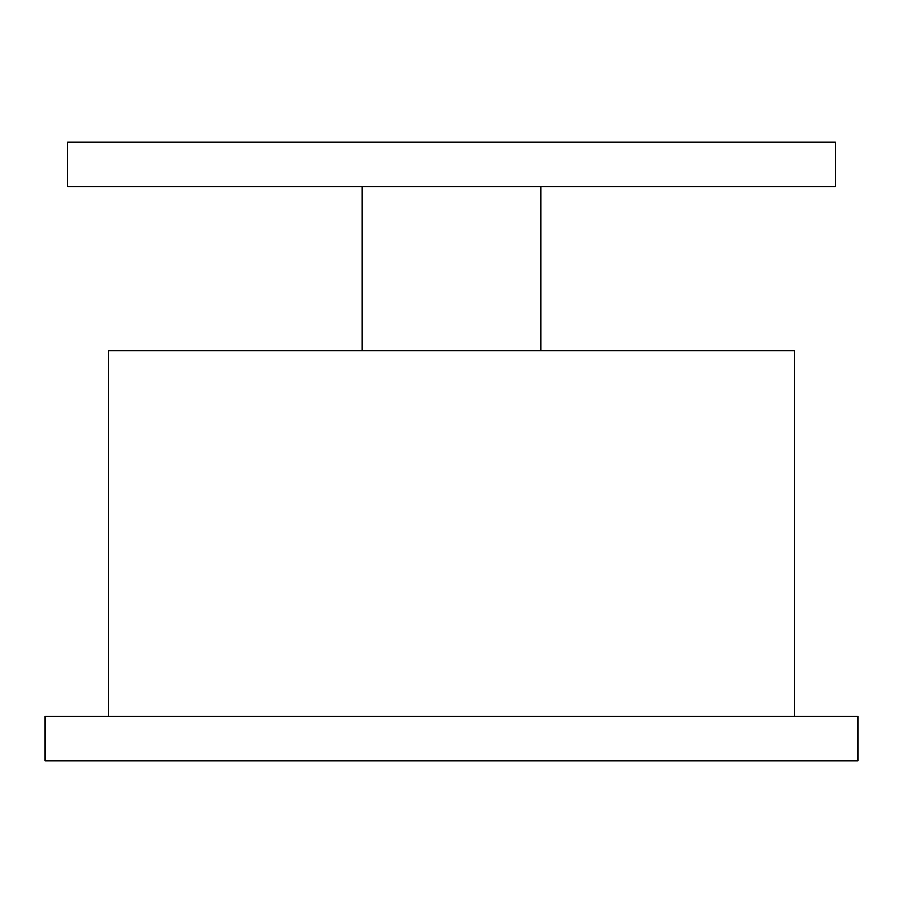 <?xml version="1.0" encoding="UTF-8"?>
<svg xmlns="http://www.w3.org/2000/svg" width="903" height="903" viewBox="0 0 903 903"><rect width="100%" height="100%" fill="white"/><g stroke="black" fill="none" stroke-linecap="round" stroke-linejoin="round"><path stroke-width="1.35" d="M362.024 186.808L362.024 350.849M540.976 350.849L540.976 186.808M857.85 716.192L45.15 716.192L45.15 760.924L857.85 760.924L857.85 716.192M794.471 716.192L794.471 350.849L108.529 350.849L108.529 716.192M835.478 142.076L67.522 142.076L67.522 186.808L835.478 186.808L835.478 142.076"/></g></svg>
